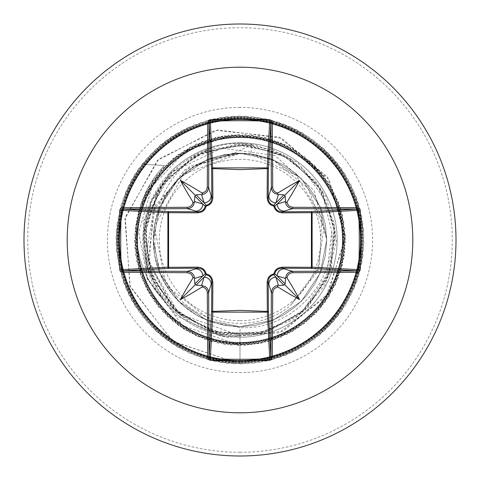 <?xml version="1.0" encoding="UTF-8"?>
<svg xmlns="http://www.w3.org/2000/svg" width="480" height="480" viewBox="0 0 480 480"><rect width="100%" height="100%" fill="white"/><g stroke="black" fill="none" stroke-linecap="round" stroke-linejoin="round"><path stroke-width="0.36" stroke-dasharray="2.4 1.8" d="M240 320.682A80.682 80.682 0 0 0 320.682 240A80.682 80.682 0 0 0 240 159.318A80.682 80.682 0 0 0 159.318 240A80.682 80.682 0 0 0 240 320.682M240 456A216 216 0 0 0 456 240A216 216 0 0 0 240 24A216 216 0 0 0 24 240A216 216 0 0 0 240 456A216 216 0 0 0 456 240A216 216 0 0 0 240 24M240 142.836A97.164 97.164 0 0 0 142.836 240A97.164 97.164 0 0 0 240 337.164A97.164 97.164 0 0 1 163.59 300.018L147.93 269.886L143.544 235.224L151.71 201.258L171.378 172.35L209.544 148.992C180.546 162.792 162.876 185.238 156.54 216.33A86.754 86.754 0 0 0 213.444 322.59L240 327.606C291.21 330.612 336.618 282.228 331.782 231.45L323.364 197.712L303.192 169.392L274.146 150.27L240 143.016L231.498 143.208A97.164 97.164 0 0 1 337.164 240A97.164 97.164 0 0 1 240 337.164A97.164 97.164 0 0 0 337.164 240A97.164 97.164 0 0 0 240 142.836A97.164 97.164 0 0 1 337.164 240A97.164 97.164 0 0 1 240 337.164M240 326.754L273.204 320.148L301.374 301.32L320.166 273.156L326.754 239.964L320.142 206.784L301.344 178.656L273.21 159.852L240 153.246A86.754 86.754 0 0 0 239.472 153.246L206.358 160.038L178.368 178.944L159.726 207.102L153.246 240.234L159.906 273.342L178.716 301.404L206.844 320.166L240 326.754L255.066 325.434L269.67 321.522L283.38 315.132L295.764 306.456L306.456 295.764L315.132 283.38L321.522 269.67L325.434 255.066L326.754 240L325.434 224.934L321.522 210.33L315.132 196.62L306.456 184.236L295.764 173.544L283.38 164.868L269.67 158.478L255.066 154.566L240 153.246L224.934 154.566L210.33 158.478L196.62 164.868L184.236 173.544L173.544 184.236L164.868 196.62L158.478 210.33L154.566 224.934L153.246 240L154.566 255.066L158.478 269.67L164.868 283.38L173.544 295.764L184.236 306.456L196.62 315.132L210.33 321.522L224.934 325.434L240 326.754L255.066 325.434L269.67 321.522L283.38 315.132L295.764 306.456L306.456 295.764L315.132 283.38L321.522 269.67L325.434 255.066L326.754 240L325.434 224.934L321.522 210.33L315.132 196.62L306.456 184.236L295.764 173.544L283.38 164.868L269.67 158.478L255.066 154.566L240 153.246L206.826 159.84L178.686 178.626L159.864 206.766L153.246 239.976L159.834 273.168L178.614 301.302L206.712 320.112L240 326.754L273.18 320.16L301.308 301.38L320.118 273.282L326.754 240L320.142 206.778L301.326 178.632L273.186 159.846L240 153.246L224.934 154.566L210.33 158.478L196.62 164.868L184.236 173.544L173.544 184.236L164.868 196.62L158.478 210.33L154.566 224.934L153.246 240L154.566 255.066L158.478 269.67L164.868 283.38L173.544 295.764L184.236 306.456L196.62 315.132L210.33 321.522L224.934 325.434L240 326.754L273.276 320.118L301.386 301.308L320.16 273.18L326.754 240L320.154 206.802L301.332 178.644L273.18 159.84L240 153.246L206.814 159.846L178.68 178.632L159.864 206.766L153.246 239.982L159.858 273.216L178.674 301.362L206.814 320.154L240 326.754L255.066 325.434L269.67 321.522L283.38 315.132L295.764 306.456L306.456 295.764L315.132 283.38L321.522 269.67L325.434 255.066L326.754 240L325.434 224.934L321.522 210.33L315.132 196.62L306.456 184.236L295.764 173.544L283.38 164.868L269.67 158.478L255.066 154.566L240 153.246L224.934 154.566L210.33 158.478L196.62 164.868L184.236 173.544L173.544 184.236L164.868 196.62L158.478 210.33L154.566 224.934L153.246 240L154.566 255.066L158.478 269.67L164.868 283.38L173.544 295.764L184.236 306.456L196.62 315.132L210.33 321.522L224.934 325.434L240 326.754L273.186 320.154L301.332 301.356L320.154 273.192L326.754 239.958L320.136 206.76L301.326 178.632L273.186 159.846L240 153.246L206.802 159.852L178.638 178.674L159.828 206.844L153.246 240.042L159.858 273.222L178.662 301.35L206.796 320.148L240 326.754L255.066 325.434L269.67 321.522L283.38 315.132L295.764 306.456L306.456 295.764L315.132 283.38L321.522 269.67L325.434 255.066L326.754 240L325.434 224.934L321.522 210.33L315.132 196.62L306.456 184.236L295.764 173.544L283.38 164.868L269.67 158.478L255.066 154.566L240 153.246L224.934 154.566L210.33 158.478L196.62 164.868L184.236 173.544L173.544 184.236L164.868 196.62L158.478 210.33L154.566 224.934L153.246 240L154.566 255.066L158.478 269.67L164.868 283.38L173.544 295.764L184.236 306.456L196.62 315.132L210.33 321.522L224.934 325.434L240 326.754L273.222 320.142L301.368 301.32L320.16 273.174L326.754 240L320.16 206.82L301.368 178.68L273.228 159.858L240 153.246L206.796 159.852L178.662 178.65L159.858 206.778L153.246 239.958L159.828 273.156L178.632 301.32L206.802 320.148L240 326.754L255.066 325.434L269.67 321.522L283.38 315.132L295.764 306.456L306.456 295.764L315.132 283.38L321.522 269.67L325.434 255.066L326.754 240L325.434 224.934L321.522 210.33L315.132 196.62L306.456 184.236L295.764 173.544L283.38 164.868L269.67 158.478L255.066 154.566L240 153.246L224.934 154.566L210.33 158.478L196.62 164.868L184.236 173.544L173.544 184.236L164.868 196.62L158.478 210.33L154.566 224.934L153.246 240L154.566 255.066L158.478 269.67L164.868 283.38L173.544 295.764L184.236 306.456L196.62 315.132L210.33 321.522L224.934 325.434L240 326.754L273.186 320.154L301.326 301.368L320.136 273.24L326.754 240.042L320.154 206.808L301.332 178.644L273.186 159.846L240 153.246L206.814 159.846L178.674 178.638L159.858 206.784L153.246 240.018L159.864 273.234L178.68 301.368L206.814 320.154L240 326.754L255.066 325.434L269.67 321.522L283.38 315.132L295.764 306.456L306.456 295.764L315.132 283.38L321.522 269.67L325.434 255.066L326.754 240L325.434 224.934L321.522 210.33L315.132 196.62L306.456 184.236L295.764 173.544L283.38 164.868L269.67 158.478L255.066 154.566L240 153.246L224.934 154.566L210.33 158.478L196.62 164.868L184.236 173.544L173.544 184.236L164.868 196.62L158.478 210.33L154.566 224.934L153.246 240L154.566 255.066L158.478 269.67L164.868 283.38L173.544 295.764L184.236 306.456L196.62 315.132L210.33 321.522L224.934 325.434L240 326.754L273.192 320.154L301.35 301.338L320.166 273.162L326.754 239.952L320.136 206.766L301.332 178.638L273.198 159.846L240 153.246L206.784 159.858L178.626 178.686L159.834 206.838L153.246 240.024L159.852 273.198L178.644 301.332L206.778 320.142L240 326.754L255.066 325.434L269.67 321.522L283.38 315.132L295.764 306.456L306.456 295.764L315.132 283.38L321.522 269.67L325.434 255.066L326.754 240L325.434 224.934L321.522 210.33L315.132 196.62L306.456 184.236L295.764 173.544L283.38 164.868L269.67 158.478L255.066 154.566L240 153.246L224.934 154.566L210.33 158.478L196.62 164.868L184.236 173.544L173.544 184.236L164.868 196.62L158.478 210.33L154.566 224.934L153.246 240L154.566 255.066L158.478 269.67L164.868 283.38L173.544 295.764L184.236 306.456L196.62 315.132L210.33 321.522L224.934 325.434L240 326.754L273.216 320.142L301.356 301.332L320.148 273.204L326.754 240.024L320.166 206.838L301.374 178.686L273.21 159.852L240 153.246L206.808 159.846L178.674 178.638L159.864 206.766L153.246 239.952L159.834 273.162L178.656 301.344L206.808 320.154L240 326.754L255.066 325.434L269.67 321.522L283.38 315.132L295.764 306.456L306.456 295.764L315.132 283.38L321.522 269.67L325.434 255.066L326.754 240L325.434 224.934L321.522 210.33L315.132 196.62L306.456 184.236L295.764 173.544L283.38 164.868L269.67 158.478L255.066 154.566L240 153.246L224.934 154.566L210.33 158.478L196.62 164.868L184.236 173.544L173.544 184.236L164.868 196.62L158.478 210.33L154.566 224.934L153.246 240L154.566 255.066L158.478 269.67L164.868 283.38L173.544 295.764L184.236 306.456L196.62 315.132L210.33 321.522L224.934 325.434L240 326.754L273.186 320.154L301.32 301.368L320.136 273.234L326.754 240.012L320.142 206.784L301.326 178.638L273.186 159.846L240 153.246L206.814 159.846L178.662 178.644L159.846 206.814L153.246 240.042L159.864 273.24L178.674 301.368L206.814 320.154L240 326.754L255.066 325.434L269.67 321.522L283.38 315.132L295.764 306.456L306.456 295.764L315.132 283.38L321.522 269.67L325.434 255.066L326.754 240L325.434 224.934L321.522 210.33L315.132 196.62L306.456 184.236L295.764 173.544L283.38 164.868L269.67 158.478L255.066 154.566L240 153.246L224.934 154.566L210.33 158.478L196.62 164.868L184.236 173.544L173.544 184.236L164.868 196.62L158.478 210.33L154.566 224.934L153.246 240L154.566 255.066L158.478 269.67L164.868 283.38L173.544 295.764L184.236 306.456L196.62 315.132L210.33 321.522L224.934 325.434L240 326.754L273.204 320.148L301.368 301.32L320.172 273.156L326.754 239.958L320.142 206.778L301.344 178.656L273.21 159.852L240 153.246L206.772 159.858L178.632 178.68L159.84 206.82L153.246 239.994L159.84 273.174L178.626 301.32L206.778 320.142L240 326.754L255.066 325.434L269.67 321.522L283.38 315.132L295.764 306.456L306.456 295.764L315.132 283.38L321.522 269.67L325.434 255.066L326.754 240L325.434 224.934L321.522 210.33L315.132 196.62L306.456 184.236L295.764 173.544L283.38 164.868L269.67 158.478L255.066 154.566L240 153.246L224.934 154.566L210.33 158.478L196.62 164.868L184.236 173.544L173.544 184.236L164.868 196.62L158.478 210.33L154.566 224.934L153.246 240L154.566 255.066L158.478 269.67L164.868 283.38L173.544 295.764L184.236 306.456L196.62 315.132L210.33 321.522L224.934 325.434L240 326.754L273.204 320.148L301.338 301.35L320.142 273.228L326.754 240.048L320.172 206.844L301.362 178.674L273.198 159.852L240 153.246L206.814 159.846L178.68 178.632L159.864 206.76L153.246 239.964L159.846 273.192L178.668 301.356L206.814 320.154L240 326.754L255.066 325.434L269.67 321.522L283.38 315.132L295.764 306.456L306.456 295.764L315.132 283.38L321.522 269.67L325.434 255.066L326.754 240L325.434 224.934L321.522 210.33L315.132 196.62L306.456 184.236L295.764 173.544L283.38 164.868L269.67 158.478L255.066 154.566L240 153.246L224.934 154.566L210.33 158.478L196.62 164.868L184.236 173.544L173.544 184.236L164.868 196.62L158.478 210.33L154.566 224.934L153.246 240L154.566 255.066L158.478 269.67L164.868 283.38L173.544 295.764L184.236 306.456L196.62 315.132L210.33 321.522L224.934 325.434L240 326.754L273.186 320.154L301.326 301.362L320.142 273.21L326.754 239.976L320.136 206.766L301.32 178.632L273.186 159.846L240 153.246L206.808 159.846L178.65 178.662L159.834 206.838L153.246 240.048L159.864 273.234L178.668 301.356L206.802 320.154L240 326.754L255.066 325.434L269.67 321.522L283.38 315.132L295.764 306.456L306.456 295.764L315.132 283.38L321.522 269.67L325.434 255.066L326.754 240L325.434 224.934L321.522 210.33L315.132 196.62L306.456 184.236L295.764 173.544L283.38 164.868L269.67 158.478L255.066 154.566L240 153.246L224.934 154.566L210.33 158.478L196.62 164.868L184.236 173.544L173.544 184.236L164.868 196.62L158.478 210.33L154.566 224.934L153.246 240L154.566 255.066L158.478 269.67L164.868 283.38L173.544 295.764L184.236 306.456L196.62 315.132L210.33 321.522L224.934 325.434L240 326.754L273.216 320.142L301.374 301.314L320.166 273.162L326.754 239.982L320.154 206.802L301.362 178.674L273.222 159.858L240 153.246L206.784 159.858L178.65 178.662L159.852 206.796L153.246 239.97L159.834 273.156L178.626 301.314L206.79 320.148L240 326.754L255.066 325.434L269.67 321.522L283.38 315.132L295.764 306.456L306.456 295.764L315.132 283.38L321.522 269.67L325.434 255.066L326.754 240L325.434 224.934L321.522 210.33L315.132 196.62L306.456 184.236L295.764 173.544L283.38 164.868L269.67 158.478L255.066 154.566L240 153.246L224.934 154.566L210.33 158.478L196.62 164.868L184.236 173.544L173.544 184.236L164.868 196.62L158.478 210.33L154.566 224.934L153.246 240L154.566 255.066L158.478 269.67L164.868 283.38L173.544 295.764L184.236 306.456L196.62 315.132L210.33 321.522L224.934 325.434L240 326.754L273.192 320.154L301.326 301.362L320.136 273.24L326.754 240.048L320.166 206.832L301.344 178.656L273.192 159.846L240 153.246L206.814 159.846L178.68 178.632L159.864 206.772L153.246 239.988L159.858 273.222L178.674 301.362L206.814 320.154L240 326.754L255.066 325.434L269.67 321.522L283.38 315.132L295.764 306.456L306.456 295.764L315.132 283.38L321.522 269.67L325.434 255.066L326.754 240L325.434 224.934L321.522 210.33L315.132 196.62L306.456 184.236L295.764 173.544L283.38 164.868L269.67 158.478L255.066 154.566L240 153.246L224.934 154.566L210.33 158.478L196.62 164.868L184.236 173.544L173.544 184.236L164.868 196.62L158.478 210.33L154.566 224.934L153.246 240L154.566 255.066L158.478 269.67L164.868 283.38L173.544 295.764L184.236 306.456L196.62 315.132L210.33 321.522L224.934 325.434L240 326.754L273.186 320.154L301.338 301.35L320.16 273.18L326.754 239.958L320.136 206.76L301.326 178.638L273.192 159.846L240 153.246L206.796 159.852L178.632 178.68L159.828 206.844L153.246 240.042L159.858 273.216L178.656 301.344L206.79 320.148L240 326.754L255.066 325.434L269.67 321.522L283.38 315.132L295.764 306.456L306.456 295.764L315.132 283.38L321.522 269.67L325.434 255.066L326.754 240L325.434 224.934L321.522 210.33L315.132 196.62L306.456 184.236L295.764 173.544L283.38 164.868L269.67 158.478L255.066 154.566L240 153.246L224.934 154.566L210.33 158.478L196.62 164.868L184.236 173.544L173.544 184.236L164.868 196.62L158.478 210.33L154.566 224.934L153.246 240L154.566 255.066L158.478 269.67L164.868 283.38L173.544 295.764L184.236 306.456L196.62 315.132L210.33 321.522L224.934 325.434L240 326.754L273.228 320.142L301.368 301.32L320.154 273.186L326.754 240.006L320.16 206.826L301.374 178.686L273.222 159.858L240 153.246L206.796 159.852L178.662 178.65L159.864 206.772L153.246 239.952L159.834 273.156L178.638 301.326L206.802 320.154L240 326.754L255.066 325.434L269.67 321.522L283.38 315.132L295.764 306.456L306.456 295.764L315.132 283.38L321.522 269.67L325.434 255.066L326.754 240L325.434 224.934L321.522 210.33L315.132 196.62L306.456 184.236L295.764 173.544L283.38 164.868L269.67 158.478L255.066 154.566L240 153.246L224.934 154.566L210.33 158.478L196.62 164.868L184.236 173.544L173.544 184.236L164.868 196.62L158.478 210.33L154.566 224.934L153.246 240L154.566 255.066L158.478 269.67L164.868 283.38L173.544 295.764L184.236 306.456L196.62 315.132L210.33 321.522L224.934 325.434L240 326.754L273.186 320.154L301.32 301.368L320.136 273.24L326.754 240.036L320.148 206.802L301.332 178.644L273.186 159.846L240 153.246L206.814 159.846L178.674 178.638L159.852 206.79L153.246 240.024L159.864 273.234L178.68 301.368L206.814 320.154L240 326.754L255.066 325.434L269.67 321.522L283.38 315.132L295.764 306.456L306.456 295.764L315.132 283.38L321.522 269.67L325.434 255.066L326.754 240L325.434 224.934L321.522 210.33L315.132 196.62L306.456 184.236L295.764 173.544L283.38 164.868L269.67 158.478L255.066 154.566L240 153.246L224.934 154.566L210.33 158.478L196.62 164.868L184.236 173.544L173.544 184.236L164.868 196.62L158.478 210.33L154.566 224.934L153.246 240L154.566 255.066L158.478 269.67L164.868 283.38L173.544 295.764L184.236 306.456L196.62 315.132L210.33 321.522L224.934 325.434L240 326.754L273.192 320.154L301.356 301.338L320.166 273.156L326.754 239.952L320.136 206.766L301.332 178.644L273.198 159.852L240 153.246L206.784 159.858L178.626 178.686L159.834 206.832L153.246 240.018L159.846 273.192L178.638 301.326L206.778 320.142L240 326.754L255.066 325.434L269.67 321.522L283.38 315.132L295.764 306.456L306.456 295.764L315.132 283.38L321.522 269.67L325.434 255.066L326.754 240L325.434 224.934L321.522 210.33L315.132 196.62L306.456 184.236L295.764 173.544L283.38 164.868L269.67 158.478L255.066 154.566L240 153.246L224.934 154.566L210.33 158.478L196.62 164.868L184.236 173.544L173.544 184.236L164.868 196.62L158.478 210.33L154.566 224.934L153.246 240L154.566 255.066L158.478 269.67L164.868 283.38L173.544 295.764L184.236 306.456L196.62 315.132L210.33 321.522L224.934 325.434L240 326.754L273.216 320.142L301.35 301.338L320.148 273.21L326.754 240.036L320.166 206.844L301.374 178.686L273.21 159.852L240 153.246L206.808 159.846L178.674 178.638L159.864 206.76L153.246 239.952L159.84 273.174L178.656 301.35L206.808 320.154L240 326.754L255.066 325.434L269.67 321.522L283.38 315.132L295.764 306.456L306.456 295.764L315.132 283.38L321.522 269.67L325.434 255.066L326.754 240L325.434 224.934L321.522 210.33L315.132 196.62L306.456 184.236L295.764 173.544L283.38 164.868L269.67 158.478L255.066 154.566L240 153.246L224.934 154.566L210.33 158.478L196.62 164.868L184.236 173.544L173.544 184.236L164.868 196.62L158.478 210.33L154.566 224.934L153.246 240L154.566 255.066L158.478 269.67L164.868 283.38L173.544 295.764L184.236 306.456L196.62 315.132L210.33 321.522L224.934 325.434L240 326.754L273.186 320.154L301.32 301.368L320.136 273.228L326.754 240.006L320.142 206.778L301.326 178.632L273.186 159.846L240 153.246L206.814 159.846L178.662 178.65L159.84 206.82L153.246 240.048L159.864 273.24L178.674 301.362L206.808 320.154L240 326.754L255.066 325.434L269.67 321.522L283.38 315.132L295.764 306.456L306.456 295.764L315.132 283.38L321.522 269.67L325.434 255.066L326.754 240L325.434 224.934L321.522 210.33L315.132 196.62L306.456 184.236L295.764 173.544L283.38 164.868L269.67 158.478L255.066 154.566L240 153.246L224.934 154.566L210.33 158.478L196.62 164.868L184.236 173.544L173.544 184.236L164.868 196.62L158.478 210.33L154.566 224.934L153.246 240L154.566 255.066L158.478 269.67L164.868 283.38L173.544 295.764L184.236 306.456L196.62 315.132L210.33 321.522L224.934 325.434L240 326.754L240 345.342L182.766 325.656L146.97 278.532L143.52 220.806L172.08 172.08L221.718 148.074L274.98 155.556L314.064 190.512L326.754 240M331.782 231.45L326.85 274.686L302.412 311.442L263.352 333.33L217.986 335.034L176.256 315.612L147.576 278.802L138.708 232.356L152.154 186.366L185.52 151.098L231.9 134.97L280.62 142.8L320.43 171.966L342.588 216.054L342.234 265.404L319.452 309.174L279.234 337.764L230.406 344.904L183.684 329.028L149.316 293.61L134.85 246.432L143.46 197.838L173.25 158.502L217.692 137.046L267.024 138.18L310.428 161.658L338.376 202.326L344.742 251.262L328.116 297.726L292.164 331.524L244.758 345.234L196.308 335.856L157.452 305.442L136.704 260.67L138.624 211.362L162.792 168.336L203.898 141.036L252.93 135.45L299.118 152.808L332.34 189.3L345.3 236.916L335.148 285.21L304.122 323.58L259.026 343.614L209.754 340.908L167.118 316.062L140.472 274.524L135.672 225.414L153.762 179.502L190.776 146.862L238.59 134.664L286.716 145.578L324.588 177.216L343.902 222.624L340.416 271.848L314.892 314.082L272.94 340.062L223.758 344.082L178.14 325.266L146.094 287.736L134.658 239.736L146.334 191.79L178.566 154.422L224.28 135.834L273.444 140.106L315.264 166.296L340.572 208.656L343.812 257.898L324.27 303.21L286.242 334.656L238.062 345.324L190.308 332.886L153.456 300.066L135.6 254.064L140.646 204.972L167.502 163.572L210.258 138.942L259.548 136.482L304.542 156.744L335.376 195.27L345.282 243.612L332.082 291.162L298.68 327.486L252.402 344.61L203.4 338.784L162.432 311.274L138.48 268.128L136.812 218.808L157.782 174.144L196.794 143.922L245.286 134.79L292.62 148.74L328.41 182.718L344.796 229.266L338.184 278.166L310.032 318.696L266.514 341.952L217.17 342.84L172.842 321.162L143.25 281.67L134.886 233.04L149.592 185.934L184.128 150.69L230.934 135.048L279.72 142.434L319.794 171.228L342.36 215.112L342.462 264.462L320.082 308.436L280.128 337.398L231.372 344.988L184.506 329.538L149.814 294.444L134.916 247.398L143.076 198.732L172.506 159.12L216.744 137.256L266.088 137.94L309.702 161.016L338.028 201.426L344.838 250.296L328.644 296.916L293.004 331.038L245.73 345.186L197.196 336.258L158.058 306.204L136.896 261.618L138.366 212.292L162.132 169.05L202.986 141.372L251.964 135.336L298.314 152.268L331.872 188.454L345.264 235.944L335.562 284.328L304.89 322.986L259.98 343.434L210.684 341.184L167.82 316.728L140.796 275.442L135.54 226.374L153.21 180.294L189.918 147.324L237.618 134.682L285.846 145.152L324.006 176.436L343.734 221.67L340.704 270.924L315.57 313.392L273.858 339.756L224.712 344.226L178.926 325.83L146.538 288.6L134.658 240.702L145.896 192.654L177.78 154.992L223.32 135.984L272.52 139.8L314.58 165.606L340.278 207.732L343.974 256.944L324.852 302.43L287.106 334.224L239.028 345.336L191.166 333.342L154.014 300.858L135.732 255.024L140.334 205.89L166.8 164.244L209.334 139.218L258.594 136.308L303.774 156.156L334.962 194.394L345.312 242.646L332.55 290.316L299.484 326.94L253.362 344.49L204.312 339.114L163.092 311.988L138.744 269.064L136.62 219.762L157.176 174.9L195.912 144.324L244.32 134.742L291.78 148.26L327.876 181.908L344.694 228.3L338.532 277.26L310.752 318.048L267.45 341.706L218.118 343.044L173.592 321.774L143.634 282.564L134.826 234.006L149.094 186.768L183.312 151.212L229.968 135.132L278.82 142.068L319.158 170.496L342.126 214.17L342.684 263.514L320.712 307.698L281.022 337.026L232.338 345.066L185.328 330.048L150.318 295.272L134.988 248.364L142.698 199.626L171.762 159.744L215.796 137.472L265.146 137.7L308.976 160.374L337.668 200.526L344.928 249.33L329.166 296.094L293.838 330.546L246.696 345.132L198.084 336.648L158.67 306.954L137.1 262.566L138.114 213.234L161.484 169.77L202.08 141.72L250.998 135.234L297.504 151.734L331.392 187.608L345.222 234.978L335.964 283.446L305.652 322.386L260.928 343.242L211.614 341.448L168.528 317.388L141.126 276.354L135.42 227.334L152.664 181.098L189.066 147.786L236.652 134.712L284.97 144.738L323.418 175.668L343.566 220.716L340.986 269.994L316.242 312.69L274.776 339.438L225.672 344.364L179.718 326.388L146.988 289.458L134.67 241.674L145.464 193.524L177 155.568L222.366 136.14L271.596 139.506L313.896 164.922L339.978 206.808L344.124 255.984L325.422 301.65L287.976 333.786L240 345.342L240 363.936L240 335.73C186.414 337.38 139.224 286.992 144.132 233.712C146.034 180.072 199.17 136.272 252.084 144.342L250.872 153.93L274.02 160.71L307.86 188.124L323.76 228.558L317.448 271.62L290.382 305.658L319.344 266.82L321.81 217.848L296.286 175.308L250.872 153.93A86.754 86.754 0 0 0 240 153.246L183.642 174.042L154.302 226.524L166.116 285.468L213.444 322.59M250.872 153.93L240 153.246C198.144 155.706 170.322 176.736 156.54 216.33M252.084 144.342L233.982 153.348L198 164.634C156.3 187.014 141.576 246.09 168.576 285.222C193.266 325.704 253.806 336.18 290.382 305.658M233.982 153.348L232.98 153.21L184.866 169.656L153.036 210.984L149.22 264.336L176.16 312.078L226.158 337.614L283.266 331.146L328.32 293.382L345.42 235.74L327.468 176.976L279.036 137.04L215.292 130.332L157.26 160.536L124.896 218.91L130.224 286.776L172.938 341.472L240 363.936L172.494 341.154L129.84 285.774L125.238 217.374L158.748 159.114L217.776 129.894L281.754 138.228L329.298 179.82L345.36 239.526L325.962 296.814L279.066 332.832L221.4 336.624L172.524 308.394L148.182 258.96L155.256 205.674L189.87 166.326L239.472 153.246M232.98 153.21L239.22 153.216M209.544 148.992L255.168 144.672L297.234 162.228L326.412 197.058L336.408 241.47L324.966 285.426L294.618 319.284L252.102 335.436L206.988 330.282L169.2 304.914L147.354 265.098L146.274 219.66L166.248 178.806L202.734 151.788L247.698 144.582L290.85 158.892L322.56 191.544L335.61 235.17L327.054 279.822L298.782 315.558L257.286 334.158L211.836 331.494L172.764 308.142L148.908 269.43L145.62 223.986L163.65 182.25L198.972 153.51L243.54 144.336L287.286 156.762L320.406 188.046L335.304 230.994L328.68 276.06L302.022 312.924L261.366 333.312L215.808 332.622L175.812 311.016L150.252 273.306L145.008 228.12L161.22 185.61L195.276 155.358L239.364 144.27L283.686 154.824L318.066 184.59L334.83 226.896L330.156 272.19L305.142 310.152L265.332 332.316L219.882 333.594L178.932 313.722L151.782 277.17L144.582 232.278L158.964 189.036L191.616 157.398L235.248 144.39L279.942 153L315.582 181.248L334.182 222.846L331.476 268.224L308.082 307.296L269.322 331.128L223.962 334.374L182.154 316.272L153.492 280.992L144.342 236.37L156.816 192.624L145.8 257.034L178.674 313.506L240 335.73M164.304 300.756A96.42 96.42 0 0 1 164.448 165.522L141.906 164.256L187.884 127.554L245.61 116.19L302.07 132.726L344.544 173.436L363.456 229.146L354.552 287.298L319.836 334.794L267.132 360.93L208.308 359.814L156.63 331.704L123.738 282.924L117.042 224.478L138.054 169.53L182.034 130.458L239.082 116.07L296.334 129.606L340.89 168.024L362.712 222.654L356.886 281.196L324.72 330.456L273.462 359.328L214.668 361.314L161.58 335.964L126.162 288.99L116.394 230.976L134.484 174.996L176.346 133.662L232.554 116.292L290.436 126.792L336.96 162.81L361.632 216.216L358.896 274.98L329.37 325.866L279.702 357.402L221.094 362.484L166.74 339.966L128.898 294.918L116.094 237.498L131.202 180.642L170.832 137.166L226.044 116.856L284.406 124.296L332.76 157.806L360.21 209.838L360.57 268.668L333.768 321.042L285.834 355.146L227.568 363.306L172.11 343.686L131.946 300.696L116.13 244.032L128.232 186.456L165.51 140.952L219.582 117.762L278.25 122.118L328.296 153.036L358.452 203.55L361.914 262.278L337.908 315.99L291.834 352.572L234.084 363.792L177.666 347.118L135.294 306.306L116.514 250.548L125.562 192.42L160.398 145.008L213.168 119.004L271.986 120.264L323.598 148.506L356.37 197.364L362.922 255.828L341.772 310.722L297.69 349.686L240.612 363.93L183.396 350.25L138.93 311.73L117.246 257.04L123.216 198.516L155.502 149.334L206.832 120.588L265.632 118.746L318.66 144.228L353.958 191.292L363.582 249.33L345.36 305.268L303.39 346.494L247.14 363.726L189.282 353.082L142.848 316.95L118.308 263.484L121.194 204.726L150.846 153.912L200.586 122.502L259.212 117.564L313.506 140.214L351.234 185.352L363.9 242.808L348.648 299.622L308.916 343.008L253.65 363.18L195.306 355.596L147.042 321.966L119.718 269.862L119.496 211.032L146.436 158.73L194.454 124.74L252.732 116.724L308.148 136.482L348.204 179.568L363.876 236.274L351.636 293.82L314.244 339.234L260.118 362.292L201.462 357.792L151.488 326.748L121.458 276.156L118.14 217.422L142.284 163.77L188.442 127.296L246.222 116.22L302.598 133.038L344.868 173.952L363.51 229.752L354.318 287.862L319.368 335.184L266.532 361.062L207.72 359.658L156.18 331.29L123.528 282.348L117.12 223.872L138.402 169.026L182.58 130.17L239.694 116.064L296.88 129.888L341.244 168.522L362.796 223.26L356.682 281.772L324.27 330.87L272.874 359.496L214.068 361.188L161.106 335.58L125.922 288.426L116.442 230.364L134.808 174.474L176.874 133.35L233.166 116.256L291 127.044L337.338 163.29L361.746 216.816L358.722 275.568L328.944 326.31L279.12 357.594L220.488 362.388L166.248 339.6L128.628 294.372L116.106 236.886L131.502 180.108L171.342 136.824L226.656 116.784L284.976 124.518L333.162 158.268L360.354 210.438L360.426 269.268L333.366 321.504L285.264 355.374L226.962 363.246L171.6 343.35L131.646 300.162L116.112 243.42L128.496 185.904L166.002 140.58L220.182 117.66L278.832 122.304L328.728 153.474L358.632 204.138L361.806 262.884L337.53 316.47L291.276 352.83L233.472 363.762L177.138 346.806L134.964 305.784L116.466 249.942L125.802 191.856L160.866 144.618L213.768 118.872L272.58 120.426L324.048 148.92L356.58 197.94L362.838 256.434L341.424 311.226L297.15 349.974L240 363.936L297.15 349.974L341.424 311.226L362.838 256.434L356.58 197.94L324.048 148.92L272.58 120.426L213.768 118.872L160.866 144.618L125.802 191.856L116.466 249.942L134.964 305.784L177.138 346.806L233.472 363.762L291.276 352.83L337.53 316.47L361.806 262.884L358.632 204.138L328.728 153.474L278.832 122.304L220.182 117.66L166.002 140.58L128.496 185.904L116.112 243.42L131.646 300.162L171.6 343.35L226.962 363.246L285.264 355.374L333.366 321.504L360.426 269.268L360.354 210.438L333.162 158.268L284.976 124.518L226.656 116.784L171.342 136.824L131.502 180.108L116.106 236.886L128.628 294.372L166.248 339.6L220.488 362.388L279.12 357.594L328.944 326.31L358.722 275.568L361.746 216.816L337.338 163.29L291 127.044L233.166 116.256L176.874 133.35L134.808 174.474L116.442 230.364L125.922 288.426L161.106 335.58L214.068 361.188L272.874 359.496L324.27 330.87L356.682 281.772L362.796 223.26L341.244 168.522L296.88 129.888L239.694 116.064L182.58 130.17L138.402 169.026L117.12 223.872L123.528 282.348L156.18 331.29L207.72 359.658L266.532 361.062L319.368 335.184L354.318 287.862L363.51 229.752L344.868 173.952L302.598 133.038L246.222 116.22L188.442 127.296L142.284 163.77L118.14 217.422L121.458 276.156L151.488 326.748L201.462 357.792L260.118 362.292L314.244 339.234L351.636 293.82L363.876 236.274L348.204 179.568L308.148 136.482L252.732 116.724L194.454 124.74L146.436 158.73L119.496 211.032L119.718 269.862L147.042 321.966L195.306 355.596L253.65 363.18L308.916 343.008L348.648 299.622L363.9 242.808L351.234 185.352L313.506 140.214L259.212 117.564L200.586 122.502L150.846 153.912L121.194 204.726L118.308 263.484L142.848 316.95L189.282 353.082L247.14 363.726L303.39 346.494L345.36 305.268L363.582 249.33L353.958 191.292L318.66 144.228L265.632 118.746L206.832 120.588L155.502 149.334L123.216 198.516L117.246 257.04L138.93 311.73L183.396 350.25L240.612 363.93L297.69 349.686L341.772 310.722L362.922 255.828L356.37 197.364L323.598 148.506L271.986 120.264L213.168 119.004L160.398 145.008L125.562 192.42L116.514 250.548L135.294 306.306L177.666 347.118L234.084 363.792L291.834 352.572L337.908 315.99L361.914 262.278L358.452 203.55L328.296 153.036L278.25 122.118L219.582 117.762L165.51 140.952L128.232 186.456L116.13 244.032L131.946 300.696L172.11 343.686L227.568 363.306L285.834 355.146L333.768 321.042L360.57 268.668L360.21 209.838L332.76 157.806L284.406 124.296L226.044 116.856L170.832 137.166L131.202 180.642L116.094 237.498L128.898 294.918L166.74 339.966L221.094 362.484L279.702 357.402L329.37 325.866L358.896 274.98L361.632 216.216L336.96 162.81L290.436 126.792L232.554 116.292L176.346 133.662L134.484 174.996L116.394 230.976L126.162 288.99L161.58 335.964L214.668 361.314L273.462 359.328L324.72 330.456L356.886 281.196L362.712 222.654L340.89 168.024L296.334 129.606L239.082 116.07L182.034 130.458L138.054 169.53L117.042 224.478L123.738 282.924L156.63 331.704L208.308 359.814L267.132 360.93L319.836 334.794L354.552 287.298L363.456 229.146L344.544 173.436L302.07 132.726L245.61 116.19L187.884 127.554L141.906 164.256L164.448 165.522A96.42 96.42 0 0 0 163.59 300.018L147.318 269.16L142.986 234.552L151.164 200.646L170.808 171.786C187.578 155.094 207.804 145.572 231.498 143.208M274.02 160.71A86.28 86.28 0 0 0 198 164.634M240 452.28A212.28 212.28 0 0 0 452.28 240A212.28 212.28 0 0 0 240 27.72A212.28 212.28 0 0 0 27.72 240A212.28 212.28 0 0 0 240 452.28M240 107.424A132.576 132.576 0 0 0 107.424 240A132.576 132.576 0 0 0 240 372.576A132.576 132.576 0 0 0 372.576 240A132.576 132.576 0 0 0 240 107.424M170.808 171.786L171.378 172.35"/><path stroke-width="0.72" d="M193.056 277.902L191.79 274.902L190.326 273.594L187.248 272.694A344.778 9.024 180 0 1 122.148 272.256L120.3 271.332L119.73 269.784A343.986 150.792 -90 0 1 119.16 240A343.986 150.792 -90 0 1 119.73 210.216L121.272 210.324A342.756 150.252 90 0 0 120.708 240A342.756 150.252 90 0 0 121.272 269.676L122.568 270.906A343.542 8.994 0 0 0 187.434 271.338L191.16 272.424L192.93 274.002L194.088 276.078L194.484 278.016L194.01 277.266L193.056 277.902A254.586 179.898 132 0 0 180.414 299.586A254.586 179.898 -42 0 0 202.098 286.944L202.71 285.936L201.588 285.48L204.084 277.152L206.214 274.746A1.242 1.23 45 0 1 205.254 273.786L202.848 275.916L194.52 278.412L194.868 283.896L195.306 284.694L196.104 285.132L201.588 285.48M277.902 286.944L274.902 288.21L273.594 289.674L272.694 292.752A344.778 9.024 90 0 1 272.256 357.852L271.332 359.7L269.784 360.27A343.986 150.792 180 0 1 240 360.84A343.986 150.792 180 0 1 210.216 360.27L210.324 358.728A342.756 150.252 -0 0 0 240 359.292A342.756 150.252 -0 0 0 269.676 358.728L270.906 357.432A343.542 8.994 -90 0 0 271.338 292.566L272.424 288.84L274.002 287.07L276.078 285.912L278.016 285.516L277.266 285.99L277.902 286.944A254.586 179.898 42 0 0 299.586 299.586A254.586 179.898 -132 0 0 286.944 277.902L285.936 277.29L285.48 278.412L277.152 275.916L274.746 273.786A1.242 1.23 -45 0 1 273.786 274.746L275.916 277.152L278.412 285.48L283.896 285.132L284.694 284.694L285.132 283.896L285.48 278.412M278.016 194.484L274.656 193.392L272.892 191.82L271.74 189.75L271.338 187.434A343.542 8.994 -90 0 0 270.906 122.568L269.676 121.272A342.756 150.252 180 0 0 210.324 121.272L209.094 122.568A343.542 8.994 90 0 0 208.662 187.434L211.842 198.21L211.59 168.99A1.242 1.116 176.9 0 1 212.826 167.88L267.174 167.88L267.324 168.594L240 169.65L212.676 168.594L212.85 197.85L212.4 200.67L210.996 203.25L208.974 205.062L206.166 206.166L205.326 208.524L203.778 210.534L201.756 211.95L197.85 212.85L168.594 212.676L168.594 267.324L197.85 267.15L200.67 267.6L203.25 269.004L205.062 271.026L206.166 273.834L208.524 274.674L210.534 276.222L211.95 278.244L212.85 282.15L212.676 311.406L240 310.35L267.324 311.406L267.15 282.15L267.6 279.33L269.004 276.75L271.026 274.938L273.834 273.834L274.674 271.476L276.222 269.466L278.244 268.05L282.15 267.15L311.406 267.324L311.406 212.676L282.15 212.85L279.33 212.4L276.75 210.996L274.938 208.974L273.834 206.166L271.476 205.326L269.466 203.778L268.05 201.756L267.15 197.85L267.324 168.594A1.242 0.402 -179.5 0 1 268.41 168.99L268.158 198.21L271.338 187.434L272.694 187.248L273.03 189.162L273.984 190.872L275.442 192.18L277.902 193.056L277.29 194.064L278.412 194.52L275.916 202.848L273.786 205.254A1.242 1.23 -135 0 1 274.746 206.214L277.152 204.084L285.48 201.588L285.132 196.104L284.694 195.306L283.896 194.868L278.412 194.52M210.216 119.73L212.676 168.594A1.242 0.402 179.5 0 0 211.59 168.99L209.094 122.568A1.242 0.426 -179.5 0 0 207.744 122.148L208.668 120.3L210.216 119.73A343.986 150.792 -0 0 1 240 119.16A343.986 150.792 -0 0 1 269.784 119.73L267.174 167.88A1.242 1.116 -176.9 0 1 268.41 168.99L270.906 122.568A1.242 0.426 -0.5 0 1 272.256 122.148A344.778 9.024 90 0 1 272.694 187.248M285.516 278.016L286.608 274.656L288.18 272.892L290.25 271.74L292.566 271.338A343.542 8.994 -0 0 0 357.432 270.906L358.728 269.676A342.756 150.252 -90 0 0 358.728 210.324L357.432 209.094A343.542 8.994 180 0 0 292.566 208.662L281.79 211.842L311.01 211.59A1.242 0.402 89.5 0 1 311.406 212.676L312.12 212.826L312.12 267.174L311.406 267.324A1.242 0.402 -89.5 0 1 311.01 268.41L281.79 268.158L292.566 271.338L292.752 272.694L290.838 273.03L289.128 273.984L287.82 275.442L286.944 277.902M360.27 210.216L312.12 212.826A1.242 1.116 -93.1 0 0 311.01 211.59L357.432 209.094A1.242 0.426 -89.5 0 0 357.852 207.744L359.7 208.668L360.27 210.216A343.986 150.792 90 0 1 360.27 269.784L312.12 267.174A1.242 1.116 -86.9 0 1 311.01 268.41L357.432 270.906A1.242 0.426 89.5 0 1 357.852 272.256A344.778 9.024 180 0 1 292.752 272.694M240 67.2A172.8 172.8 0 0 1 412.8 240A172.8 172.8 0 0 1 240 412.8A172.8 172.8 0 0 1 67.2 240A172.8 172.8 0 0 1 240 67.2M240 24A216 216 0 0 1 456 240A216 216 0 0 1 240 456A216 216 0 0 1 24 240A216 216 0 0 1 240 24A216 216 0 0 0 24 240A216 216 0 0 0 240 456M210.216 360.27L208.308 359.346L207.744 357.852A1.242 0.426 -0.5 0 0 209.094 357.432L210.324 358.728L212.826 312.12A1.242 1.116 3.1 0 1 211.59 311.01A1.242 0.402 -179.5 0 0 212.676 311.406L212.826 312.12L267.174 312.12A1.242 1.116 -3.1 0 0 268.41 311.01L270.906 357.432A1.242 0.426 -179.5 0 0 272.256 357.852M207.744 357.852A344.778 9.024 -90 0 1 207.306 292.752L206.97 290.838L206.016 289.128L204.558 287.82L202.098 286.944M119.73 210.216L120.654 208.308L122.148 207.744A1.242 0.426 89.5 0 0 122.568 209.094L121.272 210.324L167.88 212.826A1.242 1.116 93.1 0 1 168.99 211.59A1.242 0.402 -89.5 0 0 168.594 212.676L167.88 212.826L167.88 267.174L168.594 267.324A1.242 0.402 89.5 0 0 168.99 268.41A1.242 1.116 86.9 0 1 167.88 267.174L119.73 269.784M122.148 207.744A344.778 9.024 -0 0 1 187.248 207.306L189.162 206.97L190.872 206.016L192.18 204.558L193.056 202.098L194.064 202.71L194.52 201.588L202.848 204.084L205.254 206.214A1.242 1.23 135 0 1 206.214 205.254L204.084 202.848L201.588 194.52L196.104 194.868L195.306 195.306L194.868 196.104L194.52 201.588M201.588 194.52L202.734 194.01L202.098 193.056A254.586 179.898 -138 0 0 180.414 180.414A254.586 179.898 48 0 0 193.056 202.098M202.098 193.056L205.098 191.79L206.406 190.326L207.306 187.248A344.778 9.024 -90 0 1 207.744 122.148M269.784 119.73L271.692 120.654L272.256 122.148M285.48 201.588L285.99 202.734L286.944 202.098A254.586 179.898 -48 0 0 299.586 180.414A254.586 179.898 138 0 0 277.902 193.056M286.944 202.098L288.21 205.098L289.674 206.406L292.752 207.306A344.778 9.024 0 0 1 357.852 207.744M360.27 269.784L359.346 271.692L357.852 272.256M187.248 272.694L187.434 271.338L198.21 268.158A1.242 0.366 89.5 0 1 197.85 267.15M212.85 282.15A1.242 0.366 -179.5 0 1 211.842 281.79L208.662 292.566A343.542 8.994 90 0 0 209.094 357.432L211.59 311.01L211.842 281.79L211.47 279.384L210.27 277.158L208.584 275.652L206.214 274.746L206.166 273.834L205.254 273.786L204.594 271.86L203.364 270.192L201.75 269.016L198.21 268.158L168.99 268.41L122.568 270.906A1.242 0.426 -89.5 0 0 122.148 272.256M272.694 292.752L271.338 292.566L268.158 281.79L268.41 311.01A1.242 0.402 179.5 0 1 267.324 311.406L269.784 360.27M197.85 212.85A1.242 0.366 -89.5 0 1 198.21 211.842L187.434 208.662A343.542 8.994 180 0 0 122.568 209.094L168.99 211.59L198.21 211.842L200.616 211.47L202.842 210.27L204.348 208.584L205.254 206.214L206.166 206.166L206.214 205.254L208.14 204.594L209.808 203.364L210.984 201.75L211.842 198.21A1.242 0.366 179.5 0 1 212.85 197.85M201.984 285.516L205.344 286.608L207.108 288.18L208.26 290.25L208.662 292.566L207.306 292.752M196.104 285.132L204.084 277.152A7.08 7.05 16.7 0 1 211.164 284.208M194.52 278.412L194.484 278.016M195.792 268.836A7.08 7.05 73.3 0 1 202.848 275.916L194.868 283.896M194.484 201.984L193.392 205.344L191.82 207.108L189.75 208.26L187.434 208.662L187.248 207.306M194.868 196.104L202.848 204.084A7.08 7.05 106.7 0 1 195.792 211.164M211.164 195.792A7.08 7.05 163.3 0 1 204.084 202.848L196.104 194.868M207.306 187.248L208.662 187.434L207.576 191.16L205.998 192.93L203.922 194.088L201.984 194.484M278.412 285.48L278.016 285.516M268.836 284.208A7.08 7.05 -16.7 0 1 275.916 277.152L283.896 285.132M282.15 267.15A1.242 0.366 -89.5 0 1 281.79 268.158L279.384 268.53L277.158 269.73L275.652 271.416L274.746 273.786L273.834 273.834L273.786 274.746L271.86 275.406L270.192 276.636L269.016 278.25L268.158 281.79A1.242 0.366 179.5 0 1 267.15 282.15M285.132 283.896L277.152 275.916A7.08 7.05 -73.3 0 1 284.208 268.836M283.896 194.868L275.916 202.848A7.08 7.05 -163.3 0 1 268.836 195.792M267.15 197.85A1.242 0.366 -179.5 0 1 268.158 198.21L268.53 200.616L269.73 202.842L271.416 204.348L273.786 205.254L273.834 206.166L274.746 206.214L275.406 208.14L276.636 209.808L278.25 210.984L281.79 211.842A1.242 0.366 89.5 0 1 282.15 212.85M284.208 211.164A7.08 7.05 -106.7 0 1 277.152 204.084L285.132 196.104M292.752 207.306L292.566 208.662L288.84 207.576L287.07 205.998L285.912 203.922L285.516 201.984M180.414 299.586L195.306 284.694M299.586 299.586L284.694 284.694M299.586 180.414L284.694 195.306M180.414 180.414L195.306 195.306"/></g></svg>

